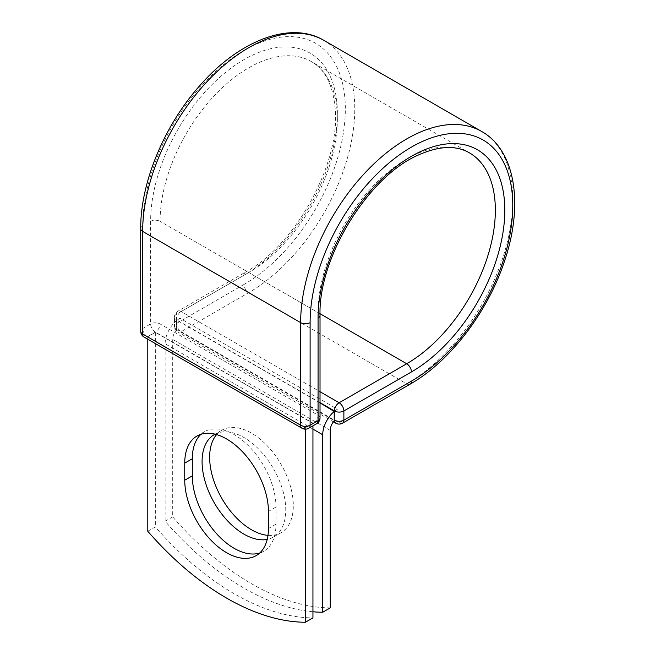 <?xml version="1.0" encoding="UTF-8"?>
<svg xmlns="http://www.w3.org/2000/svg" width="655" height="655" viewBox="0 0 655 655"><rect width="100%" height="100%" fill="white"/><g stroke="black" fill="none" stroke-linecap="round" stroke-linejoin="round"><path stroke-width="0.49" stroke-dasharray="3.27 2.46" d="M259.707 553.008A59.171 34.166 -120 0 0 263.736 551.248A59.171 34.166 -120 0 0 275.992 524.164L275.992 507.052A59.171 34.166 -120 0 0 250.161 447.504A59.171 34.166 -120 0 0 204.565 431.653A59.171 34.166 -120 0 0 201.019 434.257M216.625 434.592A59.171 34.166 60 0 1 221.898 430.196A59.171 34.166 60 0 1 251.479 433.127A59.171 34.166 60 0 1 290.14 485.273A59.171 34.166 60 0 1 281.069 532.687A59.171 34.166 60 0 1 267.969 535.364M215.061 434.167A59.171 34.166 60 0 1 243.922 437.499A59.171 34.166 60 0 1 282.575 489.637A59.171 34.166 60 0 1 273.503 537.059A59.171 34.166 60 0 1 267.207 539.392M312.943 611.778A250.726 144.755 -120 0 1 165.125 521.257L165.125 343.752A20.862 12.044 -60 0 1 176.629 320.5L176.629 329.039A6.689 3.856 120 0 0 176.662 329.67L334.255 420.657M330.276 607.873A250.726 144.755 60 0 1 172.691 516.893L172.691 339.388A10.161 5.87 -60 0 1 176.662 329.67M165.125 521.257L172.691 516.893M179.871 318.207L176.629 320.5A20.862 12.044 -60 0 1 179.871 318.207L337.464 409.195A20.862 12.044 120 0 0 334.222 411.479M337.464 409.195L334.222 411.062M320.025 402.866L176.629 320.082M312.943 423.351L155.35 332.363L147.784 336.727L305.377 427.715L312.943 423.351L312.943 425.84M147.784 531.262L155.35 526.898A250.726 144.755 60 0 0 312.943 617.886M305.377 427.715L305.377 429.172M155.35 332.363L155.35 526.898M147.784 336.727L147.784 339.216M275.992 524.164L268.427 528.528M312.943 429.099L165.125 343.752M330.276 430.376L172.691 339.388M320.025 402.645L176.432 319.738L176.629 329.039M140.71 228.685A6.689 3.856 0 0 1 142.667 225.959A143.306 82.735 -60 0 1 243.996 50.443A143.306 82.735 -60 0 1 345.332 108.951A143.306 82.735 -60 0 1 243.996 284.458A6.689 3.856 -120 0 0 248.728 292.646L181.157 331.659A6.689 3.856 60 0 1 176.432 323.472L176.432 314.277A6.689 3.856 60 0 1 177.816 311.223A6.689 3.856 60 0 1 181.157 311.551L320.025 391.723M243.996 284.458L176.432 323.472A6.689 3.856 180 0 0 174.476 326.198L174.476 317.012A6.689 3.856 180 0 1 176.432 314.277L243.996 275.272A6.689 3.856 -120 0 1 245.379 272.21L177.816 311.223A6.689 6.689 0 0 0 174.476 317.012A6.689 3.856 180 0 0 176.432 319.738A6.689 3.856 120 0 1 181.157 311.551L248.728 272.537A6.689 3.856 -120 0 0 245.379 272.21C295.97 245.011 341.263 161.539 335.065 107.445C332.773 84.642 324.888 69.364 311.403 61.611A125.367 72.377 -60 0 1 330.619 162.072A125.367 72.377 -60 0 1 248.728 272.537L320.033 313.712M323.717 40.282A149.987 86.599 -60 0 1 346.708 160.475A149.987 86.599 -60 0 1 248.728 292.646L406.714 383.863L339.143 422.868L181.157 331.659A6.689 3.856 120 0 1 177.816 331.987L333.354 421.787M342.483 423.204A6.689 3.856 60 0 1 339.143 422.868A6.689 3.856 120 0 1 335.802 423.204M481.703 131.499A149.987 86.599 -60 0 1 504.694 251.684A149.987 86.599 -60 0 1 406.714 383.863A6.689 3.856 -120 0 0 410.055 384.19M320.025 315.301A6.689 3.856 0 0 0 318.068 312.574A125.367 72.377 -60 0 1 372.785 186.413A125.367 72.377 -60 0 1 469.389 152.828L311.403 61.611A125.367 72.377 -60 0 0 214.799 95.196A125.367 72.377 -60 0 0 160.082 221.357A6.689 3.856 0 0 0 150.625 221.357A132.048 76.242 -60 0 1 243.996 59.63A132.048 76.242 -60 0 1 337.374 113.544A132.048 76.242 -60 0 1 243.996 275.272M320.025 417.89A6.689 3.856 0 0 0 318.068 415.164L318.068 312.574L160.082 221.357L160.082 323.947A6.689 3.856 0 0 0 150.625 323.947L142.667 328.54A6.689 3.856 0 0 0 140.71 331.274M150.625 221.357L150.625 323.947A6.689 3.856 -120 0 0 155.35 332.134L313.336 423.351L305.377 427.944L147.391 336.727L155.35 332.134A6.689 3.856 120 0 0 160.082 323.947L318.068 415.164A6.689 3.856 120 0 1 313.336 423.351A6.689 3.856 -120 0 0 316.684 423.679M142.667 225.959L142.667 328.54A6.689 3.856 -120 0 0 147.391 336.727A6.689 3.856 120 0 1 144.051 337.063M275.992 507.052L268.427 511.424M176.432 328.933A6.689 3.856 180 0 1 174.476 326.198A6.689 6.689 0 0 0 177.816 331.987A6.689 3.856 120 0 1 176.432 328.933M302.037 428.272A6.689 3.856 120 0 0 305.377 427.944A6.689 3.856 -120 0 0 308.726 428.272M263.736 551.248L256.171 555.62M214.332 434.568L221.898 430.196M273.503 537.059L281.069 532.687M204.565 431.653L196.999 436.025"/><path stroke-width="0.98" d="M226.581 552.689A59.171 34.166 -120 0 0 256.171 555.62A59.171 34.166 -120 0 0 268.427 528.528L268.427 511.424A59.171 34.166 -120 0 0 242.596 451.876A59.171 34.166 -120 0 0 196.999 436.025A59.171 34.166 -120 0 0 184.743 463.11L184.743 480.213A59.171 34.166 -120 0 0 226.581 552.689M201.019 434.257A59.171 34.166 -120 0 0 192.308 458.746L192.308 475.849A59.171 34.166 -120 0 0 234.146 548.317A59.171 34.166 -120 0 0 259.707 553.008M267.969 535.364A59.171 34.166 60 0 1 251.479 529.756A59.171 34.166 60 0 1 214.611 482.989A59.171 34.166 60 0 1 216.625 434.592M267.207 539.392A59.171 34.166 60 0 1 243.922 534.128A59.171 34.166 60 0 1 205.261 481.982A59.171 34.166 60 0 1 214.332 434.568A59.171 34.166 60 0 1 215.061 434.167M312.943 611.778A250.726 144.755 -120 0 0 322.719 612.245L322.719 434.74A20.862 12.044 -60 0 1 334.222 411.479L334.222 420.027L334.418 410.955L320.025 402.645M322.719 612.245L330.276 607.873L330.276 430.376A10.161 5.87 -60 0 1 334.255 420.657A6.689 3.856 -60 0 1 334.222 420.027M334.222 411.479L320.025 402.866M305.377 429.172L305.377 622.25L312.943 617.886L312.943 425.84M305.377 622.25A250.726 144.755 60 0 1 147.784 531.262L147.784 339.216M322.719 434.74L312.943 429.099M411.438 381.128L343.875 420.142A6.689 3.856 60 0 1 342.483 423.204L410.055 384.19A6.689 3.856 -120 0 0 411.438 381.128A143.306 82.735 -60 0 0 512.767 205.621A143.306 82.735 -60 0 0 411.438 147.113A143.306 82.735 -60 0 0 310.11 322.628L310.11 425.21L318.068 420.616A6.689 3.856 0 0 0 320.025 417.89L320.025 315.301C318.281 257.882 367.946 176.907 417.898 155.235C438.784 145.836 455.945 145.033 469.389 152.828A125.367 72.377 -60 0 1 488.605 253.28A125.367 72.377 -60 0 1 406.714 363.754L339.143 402.76A6.689 3.856 60 0 1 343.875 410.955L343.875 420.142A6.689 3.856 180 0 1 334.418 420.142A6.689 3.856 120 0 0 335.802 423.204A6.689 6.689 0 0 0 342.483 423.204M320.025 315.301A6.689 3.856 0 0 1 318.068 318.035A132.048 76.242 -60 0 1 411.438 156.308A132.048 76.242 -60 0 1 504.808 210.214A132.048 76.242 -60 0 1 411.438 371.942L343.875 410.955A6.689 3.856 180 0 1 334.418 410.955A6.689 3.856 120 0 1 339.143 402.76L320.025 391.723M411.438 371.942A6.689 3.856 -120 0 0 406.714 363.754L320.033 313.712M140.71 228.685A6.689 3.856 0 0 0 142.667 231.411A149.987 86.599 -60 0 1 208.134 80.467A149.987 86.599 -60 0 1 323.717 40.282C290.173 20.346 238.715 40.815 199.693 85.772C164.176 125.58 140.326 183.048 140.71 228.685L140.71 331.274A6.689 3.856 0 0 0 142.667 334.001L300.653 425.21A6.689 3.856 0 0 0 310.11 425.21A6.689 3.856 -120 0 1 308.726 428.272L316.684 423.679A6.689 3.856 -120 0 0 318.068 420.616L318.068 318.035M140.71 331.274A6.689 6.689 0 0 0 144.051 337.063A6.689 3.856 120 0 1 142.667 334.001L142.667 231.411L300.653 322.628A149.987 86.599 -60 0 1 366.12 171.684A149.987 86.599 -60 0 1 481.703 131.499L323.717 40.282M144.051 337.063L302.037 428.272A6.689 3.856 120 0 1 300.653 425.21L300.653 322.628A6.689 3.856 0 0 0 310.11 322.628M192.308 458.746L184.743 463.11M192.308 475.849L184.743 480.213M410.055 384.19C449.748 361.716 487.574 312.361 504.301 261.73C523.754 205.424 515.763 150.593 481.703 131.499M333.354 421.787L335.802 423.204M316.684 423.679A6.689 6.689 0 0 0 320.025 417.89M302.037 428.272A6.689 6.689 0 0 0 308.726 428.272"/></g></svg>
